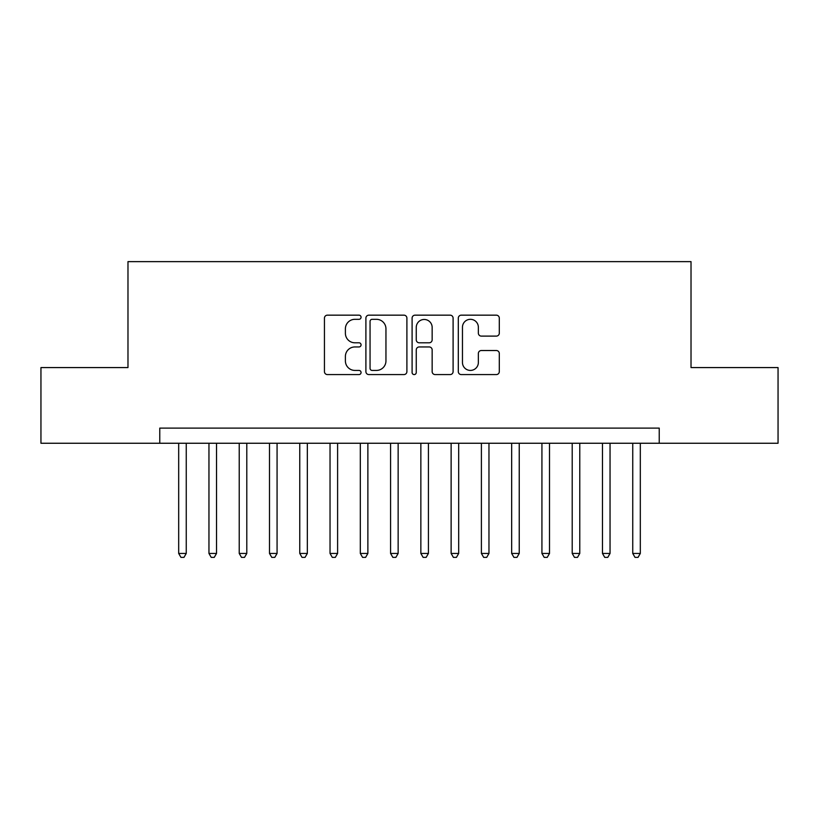 <?xml version="1.0" encoding="UTF-8"?>
<svg xmlns="http://www.w3.org/2000/svg" width="819" height="819" viewBox="0 0 819 819"><rect width="100%" height="100%" fill="white"/><g stroke="black" fill="none" stroke-linecap="round" stroke-linejoin="round"><path stroke-width="1.23" d="M361.066 317.24A2.078 2.078 0 0 0 358.988 315.161L327.416 315.161A2.969 2.969 0 0 0 324.447 318.13L324.447 371.611A2.969 2.969 0 0 0 327.416 374.58L358.988 374.58A2.078 2.078 0 0 0 361.066 372.502A2.078 2.078 0 0 0 358.988 370.423L354.903 370.423A9.511 9.511 0 0 1 345.393 360.913L345.393 356.46A9.511 9.511 0 0 1 354.903 346.949L358.988 346.949A2.078 2.078 0 0 0 361.066 344.871A2.078 2.078 0 0 0 358.988 342.792L354.903 342.792A9.511 9.511 0 0 1 345.393 333.282L345.393 328.828A9.511 9.511 0 0 1 354.903 319.318L358.988 319.318A2.078 2.078 0 0 0 361.066 317.24M496.334 336.107A2.969 2.969 0 0 0 499.303 333.138L499.303 318.13A2.969 2.969 0 0 0 496.334 315.161L461.271 315.161A2.969 2.969 0 0 0 458.302 318.13L458.302 371.611A2.969 2.969 0 0 0 461.271 374.58L496.334 374.58A2.969 2.969 0 0 0 499.303 371.611L499.303 353.491A2.969 2.969 0 0 0 496.334 350.522L481.326 350.522A2.969 2.969 0 0 0 478.357 353.491L478.357 362.479A7.944 7.944 0 0 1 470.413 370.423A7.944 7.944 0 0 1 462.459 362.479L462.459 327.262A7.944 7.944 0 0 1 470.413 319.318A7.944 7.944 0 0 1 478.357 327.262L478.357 333.138A2.969 2.969 0 0 0 481.326 336.107L496.334 336.107M159.766 443.253L40.95 443.253L40.95 367.577L127.979 367.577L127.979 261.63L691.021 261.63L691.021 367.577L778.05 367.577L778.05 443.253L659.234 443.253L659.234 428.112L159.766 428.112L159.766 443.253L659.234 443.253M406.9 318.13A2.969 2.969 0 0 0 403.931 315.161L368.867 315.161A2.969 2.969 0 0 0 365.898 318.13L365.898 371.611A2.969 2.969 0 0 0 368.867 374.58L403.931 374.58A2.969 2.969 0 0 0 406.9 371.611L406.9 318.13M415.069 315.161L450.133 315.161A2.969 2.969 0 0 1 453.102 318.13L453.102 371.611A2.969 2.969 0 0 1 450.133 374.58L435.124 374.58A2.969 2.969 0 0 1 432.156 371.611L432.156 349.918A2.969 2.969 0 0 0 429.187 346.949L419.236 346.949A2.969 2.969 0 0 0 416.257 349.918L416.257 372.502A2.078 2.078 0 0 1 414.179 374.58A2.078 2.078 0 0 1 412.1 372.502L412.1 318.13A2.969 2.969 0 0 1 415.069 315.161M372.133 319.318A2.078 2.078 0 0 0 370.055 321.396L370.055 368.345A2.078 2.078 0 0 0 372.133 370.423L376.443 370.423A9.511 9.511 0 0 0 385.954 360.913L385.954 328.828A9.511 9.511 0 0 0 376.443 319.318L372.133 319.318M432.156 327.416A7.944 7.944 0 0 0 424.211 319.471A7.944 7.944 0 0 0 416.257 327.416L416.257 339.824A2.969 2.969 0 0 0 419.236 342.792L429.187 342.792A2.969 2.969 0 0 0 432.156 339.824L432.156 327.416M178.685 443.253L178.685 553.439L186.251 553.439L186.251 443.253M186.251 553.439L183.978 557.37L180.958 557.37L178.685 553.439M208.958 443.253L208.958 553.439L216.523 553.439L216.523 443.253M216.523 553.439L214.25 557.37L211.22 557.37L208.958 553.439M239.23 443.253L239.23 553.439L246.795 553.439L246.795 443.253M246.795 553.439L244.523 557.37L241.492 557.37L239.23 553.439M269.492 443.253L269.492 553.439L277.068 553.439L277.068 443.253M277.068 553.439L274.795 557.37L271.765 557.37L269.492 553.439M299.764 443.253L299.764 553.439L307.34 553.439L307.34 443.253M307.34 553.439L305.067 557.37L302.037 557.37L299.764 553.439M330.037 443.253L330.037 553.439L337.602 553.439L337.602 443.253M337.602 553.439L335.34 557.37L332.309 557.37L330.037 553.439M360.309 443.253L360.309 553.439L367.874 553.439L367.874 443.253M367.874 553.439L365.612 557.37L362.582 557.37L360.309 553.439M390.581 443.253L390.581 553.439L398.147 553.439L398.147 443.253M398.147 553.439L395.874 557.37L392.854 557.37L390.581 553.439M420.853 443.253L420.853 553.439L428.419 553.439L428.419 443.253M428.419 553.439L426.146 557.37L423.126 557.37L420.853 553.439M451.126 443.253L451.126 553.439L458.691 553.439L458.691 443.253M458.691 553.439L456.418 557.37L453.388 557.37L451.126 553.439M481.398 443.253L481.398 553.439L488.963 553.439L488.963 443.253M488.963 553.439L486.691 557.37L483.66 557.37L481.398 553.439M511.66 443.253L511.66 553.439L519.236 553.439L519.236 443.253M519.236 553.439L516.963 557.37L513.933 557.37L511.66 553.439M541.932 443.253L541.932 553.439L549.508 553.439L549.508 443.253M549.508 553.439L547.235 557.37L544.205 557.37L541.932 553.439M572.205 443.253L572.205 553.439L579.77 553.439L579.77 443.253M579.77 553.439L577.508 557.37L574.477 557.37L572.205 553.439M602.477 443.253L602.477 553.439L610.042 553.439L610.042 443.253M610.042 553.439L607.78 557.37L604.75 557.37L602.477 553.439M632.749 443.253L632.749 553.439L640.315 553.439L640.315 443.253M640.315 553.439L638.042 557.37L635.022 557.37L632.749 553.439"/></g></svg>
